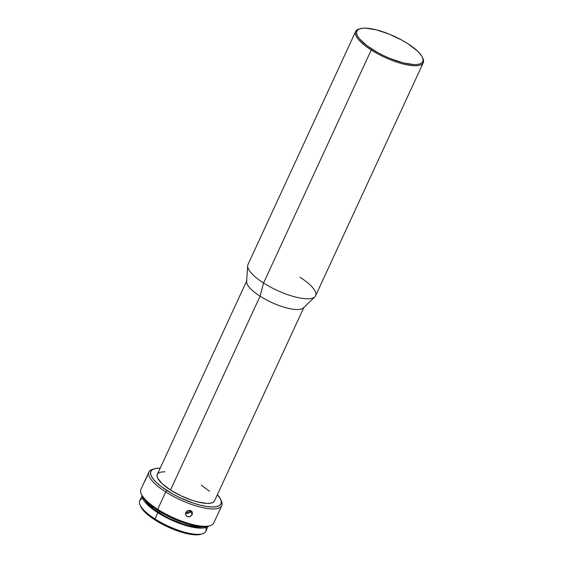 <?xml version="1.0" encoding="UTF-8"?>
<svg xmlns="http://www.w3.org/2000/svg" width="563" height="563" viewBox="0 0 563 563"><rect width="100%" height="100%" fill="white"/><g stroke="black" fill="none" stroke-linecap="round" stroke-linejoin="round"><path stroke-width="0.84" d="M300.016 277.256A37.242 11.26 -155.2 0 1 314.83 296.835A37.242 11.26 -155.2 0 1 263.568 283.013L371.235 49.994A37.242 11.26 24.8 0 0 408.618 65.167A37.242 11.26 24.8 0 0 423.024 58.686L422.588 57.679A36.384 11 -155.2 0 1 408.52 64.006A36.384 11 -155.2 0 1 372.002 49.185L371.235 49.994L263.568 283.013A37.242 11.26 24.8 0 0 315.597 295.758L423.27 62.732A37.242 11.26 -155.2 0 1 371.235 49.994A37.242 11.26 -155.2 0 1 355.654 31.493A37.242 11.26 -155.2 0 1 359.44 28.903M359.947 28.734L358.898 29.058A37.242 11.26 24.8 0 0 371.235 49.994L372.002 49.185A36.384 11 -155.2 0 1 359.947 28.734A36.384 11 -155.2 0 1 407.612 43.555L401.771 40.093L388.949 34.019L376.253 29.825L365.626 28.15L361.608 28.354L358.68 29.248L356.942 30.803L356.47 32.95L357.28 35.617L359.335 38.699L366.844 45.617L377.843 52.648L384.149 55.864L390.666 58.721L403.361 62.915L413.988 64.59L417.999 64.386L420.934 63.492L422.672 61.937L423.144 59.791L422.334 57.123L420.272 54.041L417.042 50.663L407.612 43.555A36.384 11 -155.2 0 1 422.588 57.679M205.586 527.517A36.384 11 -155.2 0 1 202.617 533.745A36.384 11 -155.2 0 1 154.952 518.924L155.078 520.05A34.948 10.563 24.8 0 0 200.864 534.294A34.948 10.563 24.8 0 0 201.681 533.991M221.083 500.437A40.107 12.126 -155.2 0 1 221.766 505.665A40.107 12.126 -155.2 0 1 165.726 491.942A40.107 12.126 24.8 0 0 205.981 508.283A40.107 12.126 24.8 0 0 221.498 501.302L220.78 499.62A38.671 11.689 -155.2 0 1 205.819 506.348A38.671 11.689 -155.2 0 1 167 490.591L165.726 491.942L157.71 509.297L157.837 510.423A38.671 11.689 24.8 0 0 208.507 526.18A38.671 11.689 24.8 0 0 209.323 525.884M160.223 468.233L155.958 468.451L152.84 469.401L150.997 471.048L150.49 473.335L151.356 476.171L153.544 479.444L156.971 483.033L161.518 486.798L173.214 494.272L179.914 497.692L193.742 503.259L200.337 505.187L206.375 506.44L211.632 506.967L215.903 506.756L219.021 505.799L220.865 504.152L221.365 501.865L220.506 499.029L217.374 494.666A38.671 11.689 -155.2 0 1 220.78 499.62M208.507 526.18L210.252 525.638A40.107 12.126 -155.2 0 1 157.71 509.297A40.107 12.126 24.8 0 0 213.743 523.013L221.766 505.665M192.208 512.027L192.391 513.998L190.85 516.18L188.894 516.869L186.965 516.433L185.509 514.385L185.755 512.464L187.725 510.62L190.428 510.507L192.264 512.147L192.173 514.617L190.568 511.232A3.582 3.209 154.6 0 0 190.773 510.641M190.568 511.232L188.886 510.331L190.568 511.232L185.537 513.097A3.582 3.209 154.6 0 0 190.568 511.232L192.173 514.617L190.238 516.524L187.563 516.7L186.437 516.046L185.452 513.745L186.557 511.366L188.394 510.409L189.773 510.352L191.547 511.148L192.264 512.147M146.113 478.564L145.022 480.936M147.337 476.453L146.746 477.382M422.785 58.172A37.242 11.26 -155.2 0 1 423.27 62.732M214.39 501.084L212.891 502.428L210.351 503.209L206.874 503.385L197.669 501.929L192.293 500.359L181.026 495.827L170.505 490.035L260.078 296.194L170.505 490.035A31.514 9.529 24.8 0 0 214.531 500.817L304.104 306.976A31.514 9.529 -155.2 0 1 260.078 296.194L263.568 283.013L260.078 296.194A31.514 9.529 24.8 0 0 303.45 307.884L314.83 296.835M209.147 503.357L209.619 503.111M145.05 500.071A34.378 10.394 24.8 0 0 158.794 512.569L159.35 511.373L158.794 512.569A34.378 10.394 24.8 0 0 202.933 526.813L198.472 527.13L188.429 525.539L182.567 523.829L170.272 518.882L164.319 515.842L153.924 509.198L146.83 502.66L144.888 499.754M142.08 495.771L139.73 500.845A36.384 11 24.8 0 0 154.952 518.924L157.816 512.724L163.657 516.187L176.479 522.26L189.175 526.454L199.802 528.129L203.82 527.925L207.698 526.398A36.384 11 -155.2 0 1 157.816 512.724L154.952 518.924A36.384 11 24.8 0 0 205.784 531.366L208.127 526.292M200.935 534.273L195.41 534.85L185.206 533.238L179.245 531.5L166.747 526.468L155.078 520.05L150.124 516.623L142.918 509.979L140.673 506.44M157.816 512.724A36.384 11 -155.2 0 1 142.277 496.172L143.093 499.163L145.148 502.238L148.379 505.616L157.816 512.724M208.577 526.159L202.469 526.799L191.174 525.019L184.58 523.09L170.751 517.524L164.051 514.103L152.355 506.63L144.381 499.275L141.897 495.363M148.949 472.019L140.933 489.367A40.107 12.126 24.8 0 0 157.71 509.297L165.726 491.942A40.107 12.126 -155.2 0 1 148.949 472.019A40.107 12.126 -155.2 0 1 153.368 469.148M201.35 485.165L209.52 491.323M355.654 31.493L247.987 264.519A37.242 11.26 24.8 0 0 263.568 283.013A37.242 11.26 -155.2 0 1 247.664 265.799L246.622 281.627A31.514 9.529 24.8 0 0 260.078 296.194A31.514 9.529 -155.2 0 1 246.89 280.543L157.323 474.384A31.514 9.529 24.8 0 0 170.505 490.035L162.334 483.877L157.753 478.29L157.056 475.981L157.464 474.116L158.97 472.772L161.511 471.998L164.987 471.822M157.71 509.297A40.107 12.126 -155.2 0 1 141.2 493.73L141.918 495.412A38.671 11.689 24.8 0 0 157.837 510.423L157.71 509.297M154.192 468.852L152.439 469.394A40.107 12.126 24.8 0 0 165.726 491.942L167 490.591A38.671 11.689 -155.2 0 1 154.192 468.852A38.671 11.689 -155.2 0 1 160.166 468.233M139.976 504.8L140.694 506.489A34.948 10.563 24.8 0 0 155.078 520.05L154.952 518.924A36.384 11 -155.2 0 1 139.976 504.8A36.384 11 -155.2 0 1 142.791 498.501M202.617 533.745L200.864 534.294"/></g></svg>
